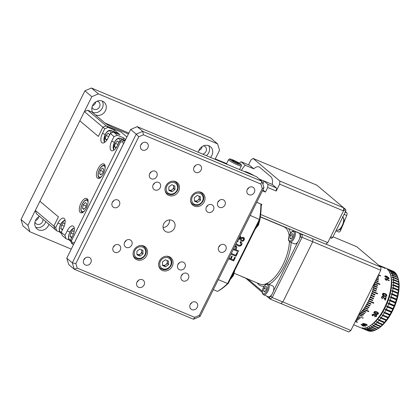 <?xml version="1.0" encoding="UTF-8"?>
<svg xmlns="http://www.w3.org/2000/svg" width="420" height="420" viewBox="0 0 420 420"><rect width="100%" height="100%" fill="white"/><g stroke="black" fill="none" stroke-linecap="round" stroke-linejoin="round"><path stroke-width="0.63" d="M95.151 114.713A7.76 6.857 130.2 0 0 105.436 110.717A7.76 6.857 130.2 0 0 104.055 102.113A7.76 6.857 130.2 0 0 92.663 105.362A7.76 6.857 130.2 0 0 93.124 113.001M92.705 112.366A7.76 6.857 130.2 0 0 102.291 108.066A7.76 6.857 130.2 0 0 102.249 101.057M92.006 107.179A4.394 3.885 130.2 0 0 93.067 108.743A4.394 3.885 130.2 0 0 99.524 106.906A4.394 3.885 130.2 0 0 98.742 102.029A4.394 3.885 130.2 0 0 97.02 101.241M92.474 105.772A4.394 3.885 130.2 0 0 95.272 103.315A4.394 3.885 130.2 0 0 95.708 101.939M39.548 216.353A7.76 6.857 130.2 0 0 35.616 220.28A7.76 6.857 130.2 0 0 36.997 228.89A7.76 6.857 130.2 0 0 48.389 225.635A7.76 6.857 130.2 0 0 48.925 224.27M35.658 227.288A7.76 6.857 130.2 0 0 45.245 222.983A7.76 6.857 130.2 0 0 45.78 221.613M34.96 222.096A4.394 3.885 130.2 0 0 36.02 223.666A4.394 3.885 130.2 0 0 42.478 221.823A4.394 3.885 130.2 0 0 42.919 219.198M35.427 220.689A4.394 3.885 130.2 0 0 38.225 218.232A4.394 3.885 130.2 0 0 38.661 216.857M210.478 157.385A7.76 6.857 130.2 0 0 211.88 155.353A7.76 6.857 130.2 0 0 210.494 146.743A7.76 6.857 130.2 0 0 199.106 149.998A7.76 6.857 130.2 0 0 198.35 152.297M206.341 155.647A7.76 6.857 130.2 0 0 208.735 152.696A7.76 6.857 130.2 0 0 208.693 145.693M198.45 151.814A4.394 3.885 130.2 0 0 198.744 152.465M202.697 154.119A4.394 3.885 130.2 0 0 205.968 151.536A4.394 3.885 130.2 0 0 205.18 146.659A4.394 3.885 130.2 0 0 203.459 145.877M198.917 150.402A4.394 3.885 130.2 0 0 201.71 147.945A4.394 3.885 130.2 0 0 202.151 146.57M215.061 159.306L219.555 150.239L217.581 143.861L210.646 138.007L91.429 88.016L84.892 90.825L21 219.534L22.974 225.918L29.909 231.772L71.274 249.118M217.581 143.861L98.364 93.87L91.828 96.684L27.935 225.388L29.909 231.772M91.429 88.016L98.364 93.87M91.828 96.684L84.892 90.825M21 219.534L27.935 225.388M140.847 144.821A4.268 3.769 130.2 0 0 141.608 149.552A4.268 3.769 130.2 0 0 147.872 147.767A4.268 3.769 130.2 0 0 147.116 143.031A4.268 3.769 130.2 0 0 140.847 144.821M140.842 144.832A4.268 3.769 130.2 0 0 142.322 143.084A4.268 3.769 130.2 0 0 142.333 143.068M83.8 259.738A4.268 3.769 130.2 0 0 84.562 264.474A4.268 3.769 130.2 0 0 90.825 262.684A4.268 3.769 130.2 0 0 90.069 257.948A4.268 3.769 130.2 0 0 83.8 259.738A4.268 3.769 130.2 0 0 85.281 258.001A4.268 3.769 130.2 0 0 85.286 257.985M190.244 304.374A4.268 3.769 130.2 0 0 191.006 309.104A4.268 3.769 130.2 0 0 197.269 307.319A4.268 3.769 130.2 0 0 196.508 302.584A4.268 3.769 130.2 0 0 190.244 304.374M190.239 304.385A4.268 3.769 130.2 0 0 191.72 302.631A4.268 3.769 130.2 0 0 191.725 302.62M247.291 189.452A4.268 3.769 130.2 0 0 248.052 194.187A4.268 3.769 130.2 0 0 254.315 192.397A4.268 3.769 130.2 0 0 253.554 187.666A4.268 3.769 130.2 0 0 247.291 189.452M247.286 189.467A4.268 3.769 130.2 0 0 248.766 187.714A4.268 3.769 130.2 0 0 248.771 187.703M153.195 184.706A4.268 3.769 130.2 0 0 153.956 189.441A4.268 3.769 130.2 0 0 160.22 187.651A4.268 3.769 130.2 0 0 159.464 182.921A4.268 3.769 130.2 0 0 153.195 184.706M153.19 184.721A4.268 3.769 130.2 0 0 154.675 182.968A4.268 3.769 130.2 0 0 154.681 182.957M206.419 207.023A4.268 3.769 130.2 0 0 207.175 211.759A4.268 3.769 130.2 0 0 213.444 209.969A4.268 3.769 130.2 0 0 212.683 205.238A4.268 3.769 130.2 0 0 206.419 207.023M206.409 207.039A4.268 3.769 130.2 0 0 207.895 205.286A4.268 3.769 130.2 0 0 207.9 205.275M177.896 264.484A4.268 3.769 130.2 0 0 178.652 269.215A4.268 3.769 130.2 0 0 184.921 267.43A4.268 3.769 130.2 0 0 184.159 262.694A4.268 3.769 130.2 0 0 177.896 264.484A4.268 3.769 130.2 0 0 179.372 262.747A4.268 3.769 130.2 0 0 179.377 262.731M124.672 242.167A4.268 3.769 130.2 0 0 125.433 246.902A4.268 3.769 130.2 0 0 131.702 245.112A4.268 3.769 130.2 0 0 130.94 240.377A4.268 3.769 130.2 0 0 124.672 242.167M124.667 242.183A4.268 3.769 130.2 0 0 126.152 240.429A4.268 3.769 130.2 0 0 126.158 240.413M194.072 167.134A4.268 3.769 130.2 0 0 194.828 171.869A4.268 3.769 130.2 0 0 201.096 170.084A4.268 3.769 130.2 0 0 200.335 165.349A4.268 3.769 130.2 0 0 194.072 167.134M194.061 167.15A4.268 3.769 130.2 0 0 195.547 165.396A4.268 3.769 130.2 0 0 195.552 165.386M112.324 202.277A4.268 3.769 130.2 0 0 113.085 207.013A4.268 3.769 130.2 0 0 119.348 205.222A4.268 3.769 130.2 0 0 118.592 200.492A4.268 3.769 130.2 0 0 112.324 202.277A4.268 3.769 130.2 0 0 113.804 200.54A4.268 3.769 130.2 0 0 113.809 200.529M137.025 282.056A4.268 3.769 130.2 0 0 137.781 286.786A4.268 3.769 130.2 0 0 144.049 285.002A4.268 3.769 130.2 0 0 143.288 280.266A4.268 3.769 130.2 0 0 137.025 282.056A4.268 3.769 130.2 0 0 138.5 280.319A4.268 3.769 130.2 0 0 138.506 280.303M218.768 246.913A4.268 3.769 130.2 0 0 219.529 251.648A4.268 3.769 130.2 0 0 225.792 249.858A4.268 3.769 130.2 0 0 225.031 245.123A4.268 3.769 130.2 0 0 218.768 246.913M218.762 246.923A4.268 3.769 130.2 0 0 220.243 245.175A4.268 3.769 130.2 0 0 220.248 245.159M217.865 202.104A4.268 3.769 130.2 0 0 218.621 206.84A4.268 3.769 130.2 0 0 224.889 205.049A4.268 3.769 130.2 0 0 224.128 200.319A4.268 3.769 130.2 0 0 217.865 202.104M217.854 202.12A4.268 3.769 130.2 0 0 219.34 200.366A4.268 3.769 130.2 0 0 219.345 200.351M149.741 173.539A4.268 3.769 130.2 0 0 150.497 178.274A4.268 3.769 130.2 0 0 156.765 176.484A4.268 3.769 130.2 0 0 156.004 171.749A4.268 3.769 130.2 0 0 149.741 173.539M149.73 173.554A4.268 3.769 130.2 0 0 151.216 171.801A4.268 3.769 130.2 0 0 151.221 171.785M113.232 247.086A4.268 3.769 130.2 0 0 113.988 251.822A4.268 3.769 130.2 0 0 120.257 250.031A4.268 3.769 130.2 0 0 119.495 245.301A4.268 3.769 130.2 0 0 113.232 247.086M113.222 247.102A4.268 3.769 130.2 0 0 114.707 245.348A4.268 3.769 130.2 0 0 114.713 245.333M181.351 275.651A4.268 3.769 130.2 0 0 182.112 280.387A4.268 3.769 130.2 0 0 188.375 278.596A4.268 3.769 130.2 0 0 187.619 273.866A4.268 3.769 130.2 0 0 181.351 275.651M181.346 275.667A4.268 3.769 130.2 0 0 182.831 273.913A4.268 3.769 130.2 0 0 182.837 273.903M163.737 223.839A6.468 5.712 130.2 0 0 164.887 231.011A6.468 5.712 130.2 0 0 174.379 228.302A6.468 5.712 130.2 0 0 173.229 221.13A6.468 5.712 130.2 0 0 163.737 223.839M163.065 227.54A6.468 5.712 130.2 0 0 168.835 223.619A6.468 5.712 130.2 0 0 169.507 219.912M159.474 260.925A7.76 6.857 130.2 0 0 160.855 269.53A7.76 6.857 130.2 0 0 172.247 266.28A7.76 6.857 130.2 0 0 170.861 257.675A7.76 6.857 130.2 0 0 159.474 260.925M159.511 267.928A7.76 6.857 130.2 0 0 160.251 268.159M133.928 250.21A7.76 6.857 130.2 0 0 135.308 258.82A7.76 6.857 130.2 0 0 146.701 255.57A7.76 6.857 130.2 0 0 145.32 246.96A7.76 6.857 130.2 0 0 133.928 250.21M133.964 257.219A7.76 6.857 130.2 0 0 134.704 257.444M165.874 185.855A7.76 6.857 130.2 0 0 167.255 194.465A7.76 6.857 130.2 0 0 178.647 191.216A7.76 6.857 130.2 0 0 177.261 182.606A7.76 6.857 130.2 0 0 165.874 185.855M165.91 192.864A7.76 6.857 130.2 0 0 166.651 193.09M191.42 196.571A7.76 6.857 130.2 0 0 192.801 205.175A7.76 6.857 130.2 0 0 204.194 201.925A7.76 6.857 130.2 0 0 202.808 193.321A7.76 6.857 130.2 0 0 191.42 196.571M191.457 203.574A7.76 6.857 130.2 0 0 192.197 203.805M201.353 192.959A7.76 6.857 130.2 0 0 201.007 192.266M175.812 182.243A7.76 6.857 130.2 0 0 175.46 181.55M143.866 246.598A7.76 6.857 130.2 0 0 143.514 245.905M169.412 257.313A7.76 6.857 130.2 0 0 169.06 256.62M143.419 134.788L138.794 136.778L75.847 263.582L77.248 268.097L194.696 317.347L199.322 315.357L262.269 188.554L260.873 184.039L143.419 134.788L142.753 131.345L261.97 181.33L263.944 187.714L200.051 316.423L199.322 315.357M138.794 136.778L136.216 134.153L142.753 131.345L137.203 126.656L130.667 129.47L66.775 258.179L68.749 264.558L74.298 269.246L77.248 268.097M200.051 316.423L193.515 319.231L74.298 269.246L72.324 262.862L136.216 134.153L130.667 129.47M66.775 258.179L72.324 262.862L75.847 263.582M260.873 184.039L261.97 181.33L256.421 176.647L137.203 126.656M262.269 188.554L263.944 187.714M193.515 319.231L194.696 317.347M113.673 131.555L114.413 130.069L108.024 127.391L104.753 128.793L102.475 133.392A7.76 3.497 -67.3 0 0 101.824 142.627A7.76 3.497 -67.3 0 0 102.249 142.889A7.76 3.497 -67.3 0 0 108.024 138.075L110.302 133.481L113.573 132.074L117.275 135.198L114.004 136.6L111.72 141.199A7.76 3.497 -67.3 0 0 111.074 150.434A7.76 3.497 -67.3 0 0 111.494 150.696A7.76 3.497 -67.3 0 0 117.269 145.882L119.553 141.288L122.819 139.881L124.877 141.136M104.228 164.225A7.76 3.497 -67.3 0 0 103.803 163.968A7.76 3.497 -67.3 0 0 97.797 169.271A7.76 3.497 -67.3 0 0 97.382 178.017A7.76 3.497 -67.3 0 0 97.802 178.274A7.76 3.497 -67.3 0 0 103.814 172.972A7.76 3.497 -67.3 0 0 104.228 164.225M87.113 198.702A7.76 3.497 -67.3 0 0 86.688 198.44A7.76 3.497 -67.3 0 0 80.682 203.747A7.76 3.497 -67.3 0 0 80.267 212.494A7.76 3.497 -67.3 0 0 80.687 212.751A7.76 3.497 -67.3 0 0 86.698 207.448A7.76 3.497 -67.3 0 0 87.113 198.702M35.354 210.452L53.844 226.065L54.836 229.257L53.844 226.065L55.697 227.624L56.684 230.816L36.34 213.644L35.354 210.452L39.916 201.259L58.412 216.872L53.844 226.065L58.412 216.872L39.916 201.259L79.847 120.813L98.343 136.427L79.847 120.813L84.41 111.62L87.68 110.213L108.024 127.391M61.246 232.307L64.943 235.431L65.93 238.623L62.234 235.499L61.246 232.307L63.525 227.714A7.76 3.497 -67.3 0 0 63.751 218.216A7.76 3.497 -67.3 0 0 57.976 223.031L55.697 227.624M56.684 230.816L59.777 232.113M73.532 244.561L71.479 243.306L70.492 240.114L72.776 235.52A7.76 3.497 -67.3 0 0 73.001 226.023A7.76 3.497 -67.3 0 0 67.226 230.837L64.943 235.431M65.93 238.623L69.022 239.92M114.413 130.069L119.963 134.752L113.573 132.074M125.659 139.561L123.659 137.876L122.918 139.361M123.659 137.876L117.275 135.198M114.004 136.6L110.302 133.481M104.753 128.793L102.905 127.234L106.176 125.827L102.905 127.234L98.343 136.427L102.905 127.234L84.41 111.62M72.403 244.088L72.371 242.881L74.513 242.587M72.371 242.881L71.416 240.896L120.477 142.065L122.572 141.755L123.527 143.74L74.471 242.571M122.572 141.755L123.748 140.663M120.477 142.065L119.553 141.288M121.076 132.08L126.924 137.009L121.076 132.08L106.176 125.827L121.076 132.08M122.819 139.881L125.034 140.81M70.492 240.114L71.416 240.896M128.425 133.98L114.046 127.948A7.76 0.971 -153.6 0 1 104.885 122.929L91.938 111.998L87.68 110.213M128.888 133.051L105.016 123.039M241.442 170.368A12.931 5.833 112.7 0 1 245.264 165.254L253.78 168.824L249.617 165.312L241.101 161.742L239.216 163.128M253.78 168.824A12.931 5.833 112.7 0 1 259.056 166.918A12.931 5.833 112.7 0 1 259.76 167.349L270.858 176.72A12.931 5.833 112.7 0 1 272.276 184.438L263.76 180.868A12.931 5.833 112.7 0 1 262.92 184.411M260.652 214.489L327.763 242.634L325.694 244.151L260.358 216.752M256.709 202.288L261.844 204.44L261.203 205.737M226.622 163.606L215.255 158.912M262.416 190.796L265.419 192.055L262.862 189.898M265.419 192.055L267.703 187.462L267.918 184.38L263.76 180.868M267.918 184.38L276.433 187.95L272.276 184.438M276.433 187.95L276.218 191.032L267.703 187.462M276.218 191.032L279.641 184.133L279.856 181.057L343.723 207.837L343.507 210.914L327.763 242.634M343.507 210.914L279.641 184.133M345.818 209.606L345.707 211.145L343.791 210.341L343.901 208.803L345.818 209.606L316.906 185.199L253.04 158.419L250.976 159.936L248.53 164.855M279.856 181.057L253.04 158.419M245.264 165.254L241.101 161.742M237.316 245.375L235.746 244.524L237.316 245.375C239.027 246.477 240.508 246.215 241.763 244.592L241.92 242.918L241.857 244.671C240.602 246.293 239.122 246.556 237.405 245.453M234.292 273.326L259.875 284.051A31.033 13.997 -67.3 0 0 278.344 272.654A31.033 13.997 -67.3 0 0 289.454 241.663M289.196 235.62A31.033 13.997 -67.3 0 0 285.563 227.85A31.033 13.997 -67.3 0 0 283.878 226.81L260.332 216.935M288.508 228.559A32.33 14.579 112.7 0 1 290.551 233.121M291.197 242.466A32.33 14.579 112.7 0 1 269.015 284.413M264.191 286.151A32.33 14.579 112.7 0 1 258.678 284.608A32.33 14.579 112.7 0 1 257.171 282.917M302.29 234.334L302.08 237.3L272.186 297.518L282.833 301.98L312.727 241.763L302.08 237.3L300.316 236.938L300.468 234.759L302.132 234.271M282.833 301.98L280.765 303.497L270.123 299.035L269.435 297.276L270.9 296.205L271.567 294.861M312.931 238.796L312.727 241.763M262.253 292.388L245.831 278.271M247.748 278.964L262.269 291.228M268.894 296.819L269.435 297.276M270.9 296.205L272.186 297.518L270.123 299.035L266.5 295.979M273.409 291.144L297.806 241.999M299.649 238.282L300.316 236.938M281.174 225.677A32.33 14.579 112.7 0 1 281.51 225.624M300.468 234.759L299.927 234.302M298.053 232.722L297.675 232.402M240.865 243.007L240.046 242.482L240.424 241.726L241.92 242.918M241.463 242.361L241.826 242.839M240.329 241.647L240.676 241.836M240.046 242.482L241.222 244.487C240.146 245.453 238.996 245.506 237.767 244.645L236.213 243.789M238.151 240.781L237.794 241.495L237.31 241.364M237.647 252.635L235.883 256.195L230.974 254.132M231.331 253.412L235.72 255.25L237.127 252.415L237.757 252.677L235.977 256.268L230.958 254.168M243.768 237.647L244.088 239.831C243.385 241.07 242.44 241.442 241.243 240.938L240.823 240.702L240.293 238.975L238.261 239.453M240.256 238.959L238.418 239.531M239.904 236.14L240.954 237.82L243.091 237.237C244.283 237.731 244.645 238.623 244.178 239.909C243.479 241.148 242.529 241.521 241.337 241.017M240.566 236.476L240.959 237.804M241.001 238.618L241.694 240.209C242.492 240.634 243.133 240.445 243.632 239.636L242.765 238.056L241.001 238.618M240.203 237.258L239.537 236.885M243.306 238.371L242.676 237.977L240.907 238.539L241.605 240.135M241.243 240.938L240.776 240.66M213.339 289.658L217.518 291.412A63.105 28.455 -67.3 0 0 227.588 283.526L259.481 219.282A63.105 28.455 -67.3 0 0 260.873 204.073L260.783 203.994M218.311 279.641L227.588 283.526L228.37 283.222A61.813 27.872 112.7 0 1 218.988 290.572L217.518 291.412M229.016 258.079L230.407 258.662L231.656 256.153L232.286 256.415L231.037 258.93L233.399 259.922L234.738 257.229L235.368 257.491L233.657 260.941L228.638 258.836M232.176 256.368L231.053 258.899M235.258 257.444L233.567 260.862L228.653 258.804M233.63 248.782L235.289 249.475L235.757 246.782L234.817 246.388M235.709 246.745L235.268 246.519M235.179 246.44L234.848 246.33M236.255 246.083L236.786 247.328L235.972 249.722M238.539 250.84L238.182 251.559L233.273 249.501M235.216 245.584L236.88 247.406L235.956 249.753L238.649 250.882L238.277 251.638L233.258 249.533M250.204 215.392L259.901 219.702L228.37 283.222M237.668 240.65L238.261 240.817L237.888 241.573L237.284 241.421M256.694 202.319L260.873 204.073L261.203 205.532A61.813 27.872 112.7 0 1 259.901 219.702M238.649 238.665L240.387 238.319L239.516 236.927M398.024 278.077L398.386 279.437A31.033 13.997 112.7 0 1 392.007 311.945A31.033 13.997 112.7 0 1 377.669 328.834L376.446 329.532A32.33 14.579 -67.3 0 0 376.593 329.448L377.024 329.191A32.33 14.579 -67.3 0 0 378.488 328.204L378.924 327.878A32.33 14.579 -67.3 0 0 380.41 326.66L380.846 326.267A32.33 14.579 -67.3 0 0 382.326 324.833L382.762 324.377A32.33 14.579 -67.3 0 0 384.227 322.744L384.652 322.235A32.33 14.579 -67.3 0 0 386.08 320.418L386.788 319.945L386.5 319.856A32.33 14.579 -67.3 0 0 387.875 317.882L388.531 317.447L388.28 317.273A32.33 14.579 -67.3 0 0 389.592 315.152L390.196 314.769L389.97 314.512A32.33 14.579 -67.3 0 0 391.204 312.275L391.76 311.939L391.556 311.598A32.33 14.579 -67.3 0 0 392.7 309.267L393.204 308.994L393.026 308.569A32.33 14.579 -67.3 0 0 394.065 306.175L394.517 305.965L394.354 305.456A32.33 14.579 -67.3 0 0 395.272 303.019L395.682 302.883L395.53 302.295A32.33 14.579 -67.3 0 0 396.322 299.843L396.69 299.786L396.543 299.119A32.33 14.579 -67.3 0 0 397.199 296.683L397.525 296.704L397.378 295.964A32.33 14.579 -67.3 0 0 397.892 293.564L398.176 293.669L398.024 292.866A32.33 14.579 -67.3 0 0 398.396 290.53L398.643 290.714L398.48 289.853A32.33 14.579 -67.3 0 0 398.701 287.611L398.738 286.96A32.33 14.579 -67.3 0 0 398.8 284.834L398.8 284.225A32.33 14.579 -67.3 0 0 398.706 282.235L398.654 281.668A32.33 14.579 -67.3 0 0 398.412 279.841L398.312 279.326A32.33 14.579 -67.3 0 0 398.024 278.077A32.33 14.579 -67.3 0 0 397.913 277.678L392.595 275.447A32.33 14.579 112.7 0 1 392.994 277.095L391.97 277.594L393.089 277.61A32.33 14.579 112.7 0 1 393.335 279.437L392.285 279.909L393.382 280.004A32.33 14.579 112.7 0 1 393.477 281.993L392.401 282.424L393.482 282.602A32.33 14.579 112.7 0 1 393.419 284.729L392.322 285.112L393.377 285.38A32.33 14.579 112.7 0 1 393.157 287.621L392.044 287.947L393.073 288.298A32.33 14.579 112.7 0 1 392.7 290.63L391.577 290.903L392.569 291.333A32.33 14.579 112.7 0 1 392.054 293.732L390.925 293.937L391.876 294.452A32.33 14.579 112.7 0 1 391.219 296.887L390.091 297.019L391.004 297.612A32.33 14.579 112.7 0 1 390.206 300.064L389.083 300.116L389.954 300.788A32.33 14.579 112.7 0 1 389.03 303.224L387.917 303.198L388.742 303.944A32.33 14.579 112.7 0 1 387.702 306.338L386.605 306.227L387.377 307.036A32.33 14.579 112.7 0 1 386.237 309.367L385.161 309.173L391.76 311.939M375.123 282.046L375.317 282.392M393.85 271.667L393.813 271.582A32.33 14.579 -67.3 0 0 392.947 271.142L387.623 268.91A32.33 14.579 112.7 0 1 388.495 269.351L387.681 269.881L388.789 269.546A32.33 14.579 112.7 0 1 389.734 270.312L388.873 270.853L389.996 270.575A32.33 14.579 112.7 0 1 390.815 271.577L389.912 272.123L391.041 271.908A32.33 14.579 112.7 0 1 391.729 273.142L390.779 273.683L391.907 273.541A32.33 14.579 112.7 0 1 392.453 274.99L391.466 275.515L392.595 275.447M395.126 272.722L395.057 272.543A32.33 14.579 -67.3 0 0 394.112 271.777L388.789 269.546M396.233 274.087L396.139 273.808A32.33 14.579 -67.3 0 0 395.32 272.806L389.996 270.575M397.163 275.746L397.047 275.373A32.33 14.579 -67.3 0 0 396.365 274.139L391.041 271.908M397.903 277.673L397.777 277.221A32.33 14.579 -67.3 0 0 397.231 275.772L391.907 273.541M369.616 326.041A31.033 13.997 -67.3 0 0 384.557 308.821A31.033 13.997 -67.3 0 0 390.747 275.651M387.082 268.957L387.434 268.837A32.33 14.579 112.7 0 1 387.623 268.91M386.521 268.559A32.33 14.579 112.7 0 1 387.104 268.716L386.925 268.837M364.04 313.535A31.033 13.997 112.7 0 1 364.067 313.236M357.031 319.641A31.033 13.997 -67.3 0 0 357.121 319.998A31.033 13.997 112.7 0 1 357.031 319.641M377.764 279.421A20.69 9.329 -67.3 0 0 377.391 279.589M362.749 312.685A20.69 9.329 -67.3 0 0 362.838 313.026M376.115 316.024L375.69 315.016L374.419 315.284L375.743 315.163L376.168 316.171L374.897 316.402L374.661 316.806L376.609 316.36L376.026 314.758L374.556 314.9L374 314.108L372.236 314.533L372.073 315.32L372.593 315.877A20.69 9.329 -67.3 0 0 372.619 315.851M374.472 315.431L374.33 315.719L373.863 315.462L373.685 314.491L372.682 314.711L372.944 315.52L372.593 315.877L372.892 315.373L372.629 314.564L373.632 314.349L374.01 314.758A20.69 9.329 -67.3 0 0 374.01 314.748M387.104 268.716L387.408 268.842M388.495 269.351L393.813 271.582M389.734 270.312L395.057 272.543M390.815 271.577L396.139 273.808M391.729 273.142L397.047 275.373M392.453 274.99L397.777 277.221M392.994 277.095L398.312 279.326M398.412 279.841L393.089 277.61M393.335 279.437L398.654 281.668M398.706 282.235L393.382 280.004M393.477 281.993L398.8 284.225M398.8 284.834L393.482 282.602M393.419 284.729L398.738 286.96M398.701 287.611L393.377 285.38M393.157 287.621L398.48 289.853M398.396 290.53L393.073 288.298M392.7 290.63L398.024 292.866M391.577 290.903L398.176 293.669M397.892 293.564L392.569 291.333M392.054 293.732L397.378 295.964M390.925 293.937L397.525 296.704M397.199 296.683L391.876 294.452M391.219 296.887L396.543 299.119M390.091 297.019L396.69 299.786M396.322 299.843L391.004 297.612M390.206 300.064L395.53 302.295M389.083 300.116L395.682 302.883M395.272 303.019L389.954 300.788M389.03 303.224L394.354 305.456M387.917 303.198L394.517 305.965M394.065 306.175L388.742 303.944M387.702 306.338L393.026 308.569M386.605 306.227L393.204 308.994M392.7 309.267L387.377 307.036M386.237 309.367L391.556 311.598M385.161 309.173L385.885 310.044A32.33 14.579 112.7 0 1 384.647 312.275L389.97 314.512M391.204 312.275L385.885 310.044M384.647 312.275L390.196 314.769M383.596 312.002L384.269 312.921A32.33 14.579 112.7 0 1 382.956 315.042L388.28 317.273M389.592 315.152L384.269 312.921M382.956 315.042L388.531 317.447M381.932 314.68L382.557 315.646A32.33 14.579 112.7 0 1 381.176 317.625L386.5 319.856M387.875 317.882L382.557 315.646M381.176 317.625L380.189 317.179L380.762 318.187A32.33 14.579 112.7 0 1 379.334 320.003L384.652 322.235M386.08 320.418L380.762 318.187M379.334 320.003L378.383 319.473L378.903 320.512A32.33 14.579 112.7 0 1 377.444 322.145L382.762 324.377M384.227 322.744L378.903 320.512M377.444 322.145L376.535 321.542L377.003 322.602A32.33 14.579 112.7 0 1 375.527 324.035L380.846 326.267M382.326 324.833L377.003 322.602M375.527 324.035L374.661 323.353L375.086 324.429A32.33 14.579 112.7 0 1 373.606 325.647L378.924 327.878M380.41 326.66L375.086 324.429M373.606 325.647L372.787 324.891L373.165 325.973A32.33 14.579 112.7 0 1 371.7 326.959L377.024 329.191M378.488 328.204L373.165 325.973M371.7 326.959L370.933 326.141L371.269 327.217A32.33 14.579 112.7 0 1 369.836 327.968L375.155 330.199A32.33 14.579 -67.3 0 0 376.446 329.532M376.593 329.448L371.269 327.217M369.836 327.968L369.117 327.091L369.416 328.151A32.33 14.579 112.7 0 1 368.025 328.65L373.349 330.887A32.33 14.579 -67.3 0 0 374.735 330.382L375.113 330.183M374.735 330.382L369.416 328.151M368.025 328.65L367.358 327.721L367.621 328.766A32.33 14.579 112.7 0 1 366.293 329.012L371.616 331.244A32.33 14.579 -67.3 0 0 372.944 330.997L373.249 330.844M372.944 330.997L367.621 328.766M366.293 329.012L365.678 328.036L365.909 329.044A32.33 14.579 112.7 0 1 364.66 329.038L369.983 331.27A32.33 14.579 -67.3 0 0 371.233 331.275L371.459 331.175M371.233 331.275L365.909 329.044M364.66 329.038L364.098 328.025L364.303 328.996A32.33 14.579 112.7 0 1 363.143 328.729L368.461 330.96A32.33 14.579 -67.3 0 0 369.626 331.228L369.757 331.175M369.626 331.228L364.303 328.996M363.143 328.729L362.864 328.167M362.628 327.689L362.812 328.613A32.33 14.579 112.7 0 1 362.623 328.54L367.946 330.771A32.33 14.579 -67.3 0 0 368.135 330.844L368.161 330.834M368.135 330.844L362.812 328.613M362.623 328.54A32.33 14.579 112.7 0 1 361.751 328.094L361.72 328.025M384.909 278.455A32.33 14.579 112.7 0 1 384.909 278.733L386.006 280.208L386.505 280.418L385.849 279.274L389.225 280.691A32.33 14.579 -67.3 0 0 389.219 280.266L384.909 278.455M385.024 299.276L383.061 296.284L381.444 297.014L382.247 298.841L382.489 298.358L381.88 297.218L382.882 296.788L385.266 300.179A32.33 14.579 -67.3 0 0 386.185 297.596L385.686 297.386A32.33 14.579 112.7 0 1 385.024 299.276L384.468 298.179M382.447 296.714L382.882 296.788M385.182 268.233L380.814 266.401L385.124 268.354M389.177 278.219L386.899 276.297L385.198 275.877L384.809 276.381L387.062 278.334C388.164 278.927 388.873 278.891 389.177 278.219M386.81 295.822C386.757 294.646 386.159 293.906 385.004 293.612L383.156 293.281L382.442 293.984C382.478 295.166 383.072 295.906 384.221 296.2C385.261 296.83 386.122 296.704 386.81 295.822L385.597 296.578M383.57 293.239L383.156 293.281M368.702 300.662L368.288 300.967L373.58 303.266A32.33 14.579 -67.3 0 0 373.695 303.035A32.33 14.579 -67.3 0 0 373.81 302.81L368.702 300.662A32.33 14.579 -67.3 0 0 369.353 299.308L372.545 300.647A32.33 14.579 -67.3 0 0 372.76 300.174L369.569 298.835A32.33 14.579 -67.3 0 0 370.183 297.455L373.375 298.793A32.33 14.579 -67.3 0 0 373.58 298.316L370.382 296.977A32.33 14.579 -67.3 0 0 370.96 295.58L374.152 296.919A32.33 14.579 -67.3 0 0 374.341 296.436L370.923 295.029L370.96 295.58M353.682 324.791L360.491 327.647A32.33 14.579 -67.3 0 0 368.996 326.408A32.33 14.579 -67.3 0 0 384.552 307.592A32.33 14.579 -67.3 0 0 390.574 274.948A32.33 14.579 -67.3 0 0 385.497 268.018L378.499 265.083M378.514 274.759L380.462 275.572L380.179 275.846M378.357 275.084L380.478 275.971A32.33 14.579 -67.3 0 0 380.462 275.572M377.874 276.056L378.578 276.355A32.33 14.579 -67.3 0 1 378.578 276.764L377.701 276.402M377.192 277.431L378.541 277.998A32.33 14.579 -67.3 0 1 378.52 278.429L377.008 277.793M376.472 278.88L378.431 279.704A32.33 14.579 -67.3 0 1 378.389 280.145L376.283 279.258M375.721 280.397L378.247 281.453L375.601 280.639M375.522 280.791L378.189 281.909A32.33 14.579 -67.3 0 0 378.247 281.453M374.939 281.972L379.911 284.056A32.33 14.579 -67.3 0 1 379.832 284.519L374.735 282.382M374.341 296.436L371.149 295.097A32.33 14.579 -67.3 0 0 371.684 293.685L374.876 295.024A32.33 14.579 -67.3 0 0 375.05 294.541L371.858 293.202A32.33 14.579 -67.3 0 0 372.346 291.784L377.459 293.927A32.33 14.579 -67.3 0 0 377.617 293.438L372.508 291.296A32.33 14.579 -67.3 0 0 372.955 289.873L376.147 291.218A32.33 14.579 -67.3 0 0 376.288 290.729L373.096 289.391A32.33 14.579 -67.3 0 0 373.495 287.973L376.688 289.312A32.33 14.579 -67.3 0 0 376.814 288.834L373.622 287.49A32.33 14.579 -67.3 0 0 373.973 286.088L377.165 287.427A32.33 14.579 -67.3 0 0 377.276 286.949L374.084 285.611A32.33 14.579 -67.3 0 0 374.383 284.219L377.575 285.558A32.33 14.579 -67.3 0 0 377.669 285.086L374.477 283.747A32.33 14.579 -67.3 0 0 374.719 282.413M390.574 274.948L390.936 276.313A31.033 13.997 112.7 0 1 385.156 307.645A31.033 13.997 112.7 0 1 370.219 325.71L368.996 326.408M376.73 315.373L376.551 316.218L374.608 316.659M374.419 315.284L374.278 315.578L373.81 315.315M364.098 325.5L361.331 324.34A32.33 14.579 112.7 0 1 361.058 324.466L363.326 326.23A32.33 14.579 -67.3 0 0 364.303 325.841L365.353 326.282A32.33 14.579 -67.3 0 0 365.647 326.151L364.592 325.71A32.33 14.579 -67.3 0 0 364.922 325.553L364.429 325.343A32.33 14.579 112.7 0 1 364.098 325.5M363.804 325.631A32.33 14.579 112.7 0 1 363.111 325.915L361.882 324.828L363.841 325.4L361.919 324.592L362.439 325.059M363.547 325.526A32.072 14.459 -67.3 0 0 363.841 325.4M363.053 325.868L361.095 324.235M365.4 326.046A32.072 14.459 112.7 0 1 365.389 326.051L364.34 325.61A32.072 14.459 112.7 0 1 363.363 325.999L363.143 325.904M384.909 278.659L389.072 280.408A32.072 14.459 112.7 0 1 389.078 280.628M385.67 297.428L386.185 297.596M386.059 297.591A32.072 14.459 112.7 0 1 385.156 300.127M382.762 296.782L381.88 297.218M381.759 297.213L382.489 298.358M382.52 296.179L384.342 298.179M382.368 298.352L382.121 298.835M384.736 268.044L381.266 266.59L384.736 268.044L384.662 268.333M381.696 266.942L382.589 267.278M377.717 276.37L378.284 276.644M377.044 277.725L378.242 278.313M376.341 279.148L378.126 280.035M377.339 285.458L374.383 284.219M376.934 287.327L377.003 287.033L373.81 285.695L373.7 286.172L373.973 286.088M376.462 289.217L376.551 288.887L373.359 287.548L373.233 288.031L373.495 287.973M376.288 290.729L372.839 289.417L372.955 289.873M376.036 290.756L375.926 291.123M372.508 291.296L372.346 291.784M377.617 293.438L372.262 291.291M377.37 293.433L377.239 293.832M371.858 293.202L371.684 293.685M375.05 294.541L371.621 293.165M374.813 294.504L374.661 294.935M374.12 296.368L373.937 296.83M370.382 296.977L370.183 297.455M373.364 298.226L373.165 298.699L369.968 297.36M369.569 298.835L369.353 299.308M372.545 300.085L372.346 300.52L369.154 299.177M373.58 303.266L368.288 300.967M367.789 302.453L367.547 302.904L370.745 304.243A32.33 14.579 -67.3 0 0 370.981 303.791L367.789 302.453A32.33 14.579 -67.3 0 0 368.471 301.124M370.76 303.702L370.571 304.059L367.379 302.72M366.833 304.201L366.581 304.637L369.779 305.975A32.33 14.579 -67.3 0 0 370.025 305.54L366.833 304.201A32.33 14.579 -67.3 0 0 367.547 302.904M369.805 305.445L369.621 305.765L366.429 304.427M365.841 305.891L365.579 306.317L368.776 307.655A32.33 14.579 -67.3 0 0 369.033 307.235L365.841 305.891A32.33 14.579 -67.3 0 0 366.581 304.637M368.807 307.135L368.634 307.414L365.442 306.075M364.812 307.529L364.544 307.933L367.736 309.272A32.33 14.579 -67.3 0 0 368.004 308.868L364.812 307.529A32.33 14.579 -67.3 0 0 365.579 306.317M367.773 308.774L367.616 309.01L364.423 307.671M367.616 309.01L367.736 309.272M363.752 309.099L363.479 309.488L368.587 311.63A32.33 14.579 -67.3 0 0 368.86 311.241L363.752 309.099A32.33 14.579 -67.3 0 0 364.544 307.933M368.624 311.141L363.374 309.199M368.482 311.341L368.587 311.63M362.576 310.286L362.387 310.968L365.579 312.307A32.33 14.579 -67.3 0 0 365.857 311.939L362.576 310.286M365.61 311.834L362.297 310.658M365.489 311.997L365.579 312.307M362.387 310.968A32.33 14.579 -67.3 0 1 361.557 312.023L361.489 311.687L361.2 312.034L361.274 312.375A32.33 14.579 -67.3 0 1 360.433 313.362L360.381 313.005L360.139 313.693A32.33 14.579 -67.3 0 1 359.294 314.617L359.257 314.239L359 314.921A32.33 14.579 -67.3 0 1 358.166 315.756M364.492 313.257L361.2 312.034M360.433 313.362L363.626 314.701A32.33 14.579 -67.3 0 1 363.337 315.031L360.139 313.693M363.358 314.591L360.092 313.336M362.203 315.84L358.969 314.543M362.954 317.793L363.253 317.919A32.33 14.579 -67.3 0 1 362.959 318.197L357.987 316.113M357.52 317.063L360.181 318.181A32.33 14.579 -67.3 0 1 359.893 318.433L357.362 317.373M359.893 318.056L359.893 318.433M355.415 321.295L357.536 322.182A32.33 14.579 -67.3 0 1 357.252 322.329L355.31 321.515M362.665 310.601A32.33 14.579 -67.3 0 0 363.479 309.488M373.622 287.49L373.359 287.548M374.084 285.611L373.81 285.695M374.477 283.747L374.199 283.862M374.829 282.188L379.591 284.419M386.941 276.685L388.736 278.019L387.041 277.925L385.324 276.365L385.108 276.722L386.941 276.685M385.108 276.722L386.894 278.066L388.589 278.161M384.662 276.523L385.051 276.014L386.752 276.439L389.036 278.36L388.973 278.675M374.005 312.023L373.874 312.795L375.464 314.002C376.462 314.606 377.428 314.559 378.368 313.861L378.494 313.079L376.897 311.855L374.945 311.462L374.005 312.023M378.368 313.861L378.315 313.719C377.381 314.417 376.415 314.465 375.412 313.856L375.464 314.002M375.412 313.856L374.435 313.346M375.748 313.593L374.435 312.228L376.619 312.281L377.937 313.667L375.748 313.593M374.383 312.643L374.383 312.081L374.383 312.643M377.885 313.519L376.619 312.281M376.567 312.139L374.383 312.081M386.369 295.622L385.665 296.058L384.379 295.691L382.877 294.189L384.862 294.116L386.369 295.622M383.518 293.748L382.756 294.189L384.379 295.691M384.258 295.691L385.665 296.063M385.004 293.612L384.883 293.606C386.032 293.906 386.636 294.641 386.683 295.822M366.649 325.253L364.439 324.791L363.148 323.804L365.369 324.245L366.649 325.253M366.686 325.022L365.369 324.245M365.411 324.014L363.148 323.804M365.573 325.211L364.182 324.718C362.98 324.319 362.507 323.873 362.759 323.379M367.274 325.217L367.085 325.447C367.343 324.928 366.87 324.466 365.673 324.056L363.699 323.479L362.717 323.61C362.471 324.104 362.943 324.55 364.14 324.949L367.122 325.217L366.167 325.327M361.557 312.023L364.749 313.362A32.33 14.579 -67.3 0 1 364.466 313.714L361.274 312.375M359.294 314.617L362.486 315.956A32.33 14.579 -67.3 0 1 362.192 316.26L359 314.921M356.927 318.255L359.032 319.142A32.33 14.579 -67.3 0 1 358.738 319.368L356.78 318.549M356.375 319.363L357.882 319.998A32.33 14.579 -67.3 0 1 357.593 320.197L356.244 319.631M355.871 320.376L356.743 320.744A32.33 14.579 -67.3 0 1 356.459 320.917L355.751 320.623M342.426 226.081L340.809 230.044A2.588 1.166 112.7 0 1 340.636 230.428A2.588 1.166 112.7 0 1 338.714 232.029L335.921 230.864M345.45 211.659L346.784 212.788A2.588 1.166 112.7 0 1 346.742 215.481L343.513 223.403M343.791 210.341L330.671 236.77L332.588 237.578L331.553 238.334L330.183 237.757M345.707 211.145L332.588 237.578M282.849 301.949L350.863 330.467L380.756 270.249L312.727 241.726M350.863 330.467L348.8 331.984L280.802 303.471M325.831 244.052L380.971 267.173L356.743 246.719L332.992 236.759M380.971 267.173L380.756 270.249M117.989 144.438L115.29 143.309L117.385 140.999L118.718 142.123L118.382 143.64M116.671 146.979L115.867 147.872L114.529 146.743L115.29 143.309M116.235 147.457L114.529 146.743M112.177 132.673A7.114 3.208 112.7 0 0 110.927 130.405L116.513 132.746A7.114 3.208 112.7 0 1 117.422 133.686M108.738 136.631L106.04 135.503L108.134 133.192L109.468 134.316L109.137 135.833M107.426 139.172L106.617 140.065L105.284 138.936L106.04 135.503M106.99 139.65L105.284 138.936M73.421 234.045L70.791 232.942L72.886 230.633L74.13 231.683M72.293 236.486L71.368 237.505L70.035 236.381L70.791 232.942M71.741 237.095L70.035 236.381M64.171 226.238L61.546 225.136L63.641 222.826L64.88 223.876M63.047 228.679L62.123 229.698L60.785 228.575L61.546 225.136M62.496 229.289L60.785 228.575M234.071 160.781L237.4 162.461L238.733 163.585L236.738 163.034L233.41 161.353L232.076 160.225L234.071 160.781L233.709 161.506M237.069 163.123L237.4 162.461M248.782 173.444L251.323 174.51M247.396 172.862L248.866 173.271M172.636 181.157A7.114 6.284 -49.8 0 1 176.127 182.495C178.379 184.669 178.826 187.331 177.466 190.481C174.541 194.854 171.034 195.815 166.955 193.363A7.114 6.284 -49.8 0 1 165.049 190.145M168.908 189.903A3.234 2.856 130.2 0 0 169.26 190.082A3.234 2.856 130.2 0 0 172.279 189.609A3.234 2.856 130.2 0 0 173.35 188.323A3.234 2.856 130.2 0 0 173.702 186.737L173.759 188.496L174.962 189.509L172.001 191.741L168.924 190.454L168.814 186.937L171.78 184.706L174.851 185.992L174.962 189.509M173.665 185.498L173.702 186.737A3.234 2.856 130.2 0 0 173.292 185.341M173.759 188.496L170.798 190.727L168.908 189.934M170.798 190.727L172.001 191.741M198.839 196.051A3.234 2.856 -49.8 0 1 198.891 199.038A3.234 2.856 -49.8 0 1 194.455 200.613M198.182 191.867A7.114 6.284 -49.8 0 1 201.673 193.205C203.926 195.379 204.372 198.046 203.012 201.196C200.088 205.569 196.581 206.53 192.502 204.078A7.114 6.284 -49.8 0 1 190.591 200.855M194.36 197.647L197.327 195.416L200.398 196.707L200.508 200.225L197.547 202.451L194.471 201.164L194.36 197.647M199.211 196.208L199.306 199.206L200.508 200.225M199.306 199.206L196.345 201.437L197.547 202.451M196.345 201.437L194.455 200.645M166.236 256.221A7.114 6.284 -49.8 0 1 169.733 257.56C171.98 259.733 172.426 262.395 171.066 265.55C168.142 269.918 164.635 270.884 160.555 268.433A7.114 6.284 -49.8 0 1 158.65 265.209M168.452 261.062L168.562 264.579L165.601 266.805L162.524 265.519L162.414 262.001L165.38 259.77L168.452 261.062M167.265 260.563L167.359 263.56L168.562 264.579M167.359 263.56L164.399 265.792L165.601 266.805M164.399 265.792L162.509 264.999M166.892 260.405A3.234 2.856 -49.8 0 1 166.95 263.392A3.234 2.856 -49.8 0 1 162.509 264.968M140.69 245.511A7.114 6.284 -49.8 0 1 144.186 246.85C146.433 249.023 146.879 251.685 145.52 254.835C142.595 259.208 139.094 260.169 135.009 257.717A7.114 6.284 -49.8 0 1 133.103 254.499M136.962 254.258A3.234 2.856 130.2 0 0 137.314 254.436A3.234 2.856 130.2 0 0 140.333 253.964A3.234 2.856 130.2 0 0 141.403 252.677A3.234 2.856 130.2 0 0 141.761 251.092L141.813 252.851L143.015 253.864L140.054 256.095L136.978 254.803L136.868 251.291L139.834 249.06L142.905 250.346L143.015 253.864M141.719 249.853L141.761 251.092A3.234 2.856 130.2 0 0 141.346 249.695M141.813 252.851L138.852 255.082L140.054 256.095M138.852 255.082L136.962 254.289M103.136 171.938A3.234 1.46 -67.3 0 0 102.821 172.788M102.8 172.814L103.278 171.302M100.322 170.352L102.412 168.042L103.751 169.171L102.989 172.604L100.895 174.914L99.561 173.785L100.322 170.352L103.089 171.512M101.267 174.505L99.561 173.785M86.021 206.414A3.234 1.46 -67.3 0 0 85.712 207.265M85.685 207.291L86.163 205.779M83.207 204.829L85.302 202.519L86.636 203.642L85.874 207.081L83.785 209.391L82.446 208.262L83.207 204.829L85.974 205.989M84.158 208.982L82.446 208.262M268.139 284.046L272.795 285.999A5.817 2.625 112.7 0 1 272.627 293.118A5.817 2.625 112.7 0 1 268.296 296.73L263.639 294.777A5.817 2.625 112.7 0 0 267.971 291.165A5.817 2.625 112.7 0 0 268.139 284.046C266.464 283.568 264.873 284.734 263.372 287.537C261.786 291.181 261.875 293.591 263.639 294.777M264.154 288.23L265.829 286.382L266.899 287.285L266.291 290.031L264.616 291.879L263.55 290.981L264.154 288.23L266.474 289.202M264.915 291.554L263.55 290.981M294.378 231.184L299.035 233.132A5.817 2.625 112.7 0 1 298.867 240.256A5.817 2.625 112.7 0 1 294.536 243.868L289.879 241.915A5.817 2.625 112.7 0 0 294.21 238.303A5.817 2.625 112.7 0 0 294.378 231.184C292.703 230.706 291.113 231.872 289.616 234.675C288.026 238.313 288.115 240.728 289.879 241.915M292.073 233.52L293.139 234.423L292.53 237.169L290.855 239.017L289.79 238.119L290.399 235.368L292.073 233.52M292.714 236.339L290.399 235.368M291.155 238.691L289.79 238.119M247.517 278.869A5.817 2.625 112.7 0 1 247.028 278.775L242.372 276.822A5.817 2.625 112.7 0 0 242.86 276.917M269.01 220.579L268.553 220.19M343.828 218.778A6.914 3.119 112.7 0 1 343.969 220.784A6.914 3.119 112.7 0 1 341.182 227.939A6.914 3.119 112.7 0 1 340.746 228.47L340.746 228.47A6.914 3.119 112.7 0 1 338.016 230.155M342.783 217.035A7.24 3.265 112.7 0 1 343.518 218.347A7.24 3.265 112.7 0 1 341.744 226.433A7.24 3.265 112.7 0 1 336.777 230.139C337.995 230.591 339.318 230.034 340.746 228.47A12.931 12.931 0 0 0 343.969 220.784L343.812 218.663L342.379 216.783M339.749 223.151A7.24 3.265 112.7 0 1 338.546 225.572M60.69 224.165L57.976 223.031M69.935 231.971L67.226 230.837M114.429 142.338L111.72 141.199M105.184 134.531L102.475 133.392M263.744 180.941L259.298 179.078M340.809 230.044L339.596 229.535M346.742 215.481L344.101 214.379M346.784 212.788L345.219 212.132M120.104 141.047A6.143 2.772 -67.3 0 0 118.02 138.731A6.143 2.772 -67.3 0 0 114.429 142.579A6.143 2.772 -67.3 0 0 114.098 150.024M125.265 140.343L120.173 138.212A7.114 3.208 112.7 0 1 121.422 140.48M110.859 133.24A6.143 2.772 -67.3 0 0 108.775 130.924A6.143 2.772 -67.3 0 0 105.178 134.773A6.143 2.772 -67.3 0 0 104.853 142.217M74.345 228.354A6.143 2.772 -67.3 0 0 69.93 232.218A6.143 2.772 -67.3 0 0 70.655 239.789M70.791 241.08A7.114 3.208 112.7 0 1 70.177 240.965L70.838 241.243M65.1 220.547A6.143 2.772 -67.3 0 0 60.685 224.411A6.143 2.772 -67.3 0 0 61.404 231.982M61.541 233.273A7.114 3.208 112.7 0 1 60.926 233.158L61.593 233.436M255.722 228.123A7.114 3.208 -67.3 0 0 259.313 220.889M230.622 278.686A7.114 3.208 -67.3 0 0 234.213 271.451M241.348 165.931A7.114 0.887 -153.6 0 1 237.521 164.913A7.114 0.887 -153.6 0 1 228.606 159.605C230.097 158.776 228.223 158.413 233.158 160.02L240.146 163.748C241.306 164.441 241.705 165.17 241.348 165.931L239.542 169.57M237.599 163.758A6.143 0.766 26.4 0 0 240.46 164.026A6.143 0.766 26.4 0 0 233.21 160.052A6.143 0.766 26.4 0 0 230.349 159.784A6.143 0.766 26.4 0 0 237.599 163.758M254.027 175.644A6.143 0.766 26.4 0 0 248.005 172.541A6.143 0.766 26.4 0 0 244.687 171.728M176.946 190.344A6.143 5.429 130.2 0 0 174.599 182.763A6.143 5.429 130.2 0 0 166.834 186.102A6.143 5.429 130.2 0 0 169.181 193.683A6.143 5.429 130.2 0 0 176.946 190.344M202.493 201.054A6.143 5.429 130.2 0 0 200.146 193.478A6.143 5.429 130.2 0 0 192.381 196.817A6.143 5.429 130.2 0 0 194.722 204.393A6.143 5.429 130.2 0 0 202.493 201.054M170.546 265.409A6.143 5.429 130.2 0 0 168.2 257.833A6.143 5.429 130.2 0 0 160.435 261.172A6.143 5.429 130.2 0 0 162.781 268.748A6.143 5.429 130.2 0 0 170.546 265.409M145 254.698A6.143 5.429 130.2 0 0 142.653 247.118A6.143 5.429 130.2 0 0 134.888 250.457A6.143 5.429 130.2 0 0 137.235 258.038A6.143 5.429 130.2 0 0 145 254.698M105.142 168.362A6.143 2.772 -67.3 0 0 103.142 165.758A6.143 2.772 -67.3 0 0 99.461 169.622A6.143 2.772 -67.3 0 0 98.406 176.117A6.143 2.772 -67.3 0 0 101.882 176.148M88.032 202.839A6.143 2.772 -67.3 0 0 86.032 200.23A6.143 2.772 -67.3 0 0 82.346 204.099A6.143 2.772 -67.3 0 0 81.291 210.593A6.143 2.772 -67.3 0 0 84.767 210.625M267.015 290.645A5.008 2.257 -67.3 0 0 267.435 284.676A5.008 2.257 -67.3 0 0 263.429 287.621A5.008 2.257 -67.3 0 0 263.014 293.585A5.008 2.257 -67.3 0 0 267.015 290.645M293.255 237.783A5.008 2.257 -67.3 0 0 293.675 231.814A5.008 2.257 -67.3 0 0 289.674 234.754A5.008 2.257 -67.3 0 0 289.254 240.723A5.008 2.257 -67.3 0 0 293.255 237.783M383.392 295.181L383.124 295.071M120.173 138.212C118.073 137.671 116.135 139.099 114.356 142.485L113.573 150.376M110.927 130.405C108.822 129.864 106.885 131.292 105.11 134.678L104.328 142.569M74.23 227.729L69.862 232.118C67.914 236.486 68.019 239.437 70.177 240.965M64.984 219.922L60.617 224.311C58.669 228.679 58.774 231.63 60.926 233.158M259.891 219.728L258.51 225.005L255.328 228.911M234.791 270.291L233.41 275.567L230.228 279.473M226.396 164.057L228.606 159.605M254.1 175.675L247.952 172.51L244.167 171.512M105.205 165.254C103.105 164.719 101.162 166.142 99.388 169.528C97.44 173.896 97.545 176.846 99.703 178.374M88.09 199.731C85.99 199.19 84.052 200.618 82.273 204.005C80.325 208.373 80.43 211.318 82.588 212.846M241.852 276.491L242.372 276.822M336.368 229.966L336.777 230.139"/></g></svg>
